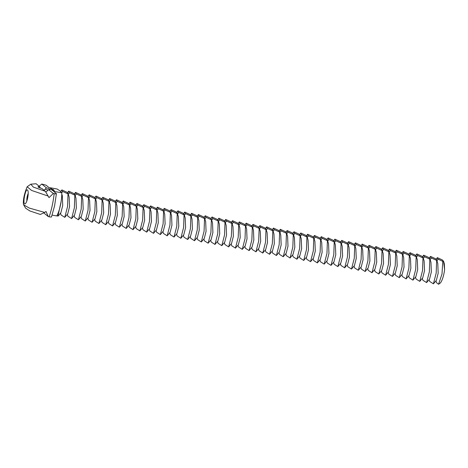 <?xml version="1.0" encoding="UTF-8"?>
<svg xmlns="http://www.w3.org/2000/svg" width="468" height="468" viewBox="0 0 468 468"><rect width="100%" height="100%" fill="white"/><g stroke="black" fill="none" stroke-linecap="round" stroke-linejoin="round"><path stroke-width="0.7" d="M443.524 261.144L444.6 269.673L444.319 263.736L443.494 261.015L442.763 261.343L442.02 273.944L438.563 284.257L436.515 282.69L435.965 280.858M436.194 259.161L437.352 257.634C436.931 257.985 437.235 258.517 438.264 259.237L443.231 261.536M436.673 259.781L437.779 263.461L438.177 273.195L436.375 280.32L433.421 283.824L436.182 273.072L436.673 259.781L435.638 258.763L430.525 256.4C430.104 256.751 430.408 257.283 431.438 258.003L436.55 260.36M444.6 269.673A11.934 2.966 100.2 0 1 443.88 273.926A11.934 2.966 100.2 0 1 439.978 283.28L438.563 284.257M437.352 257.634L442.465 259.992L443.448 261.483M429.846 258.552L430.952 262.226L431.35 271.966L429.548 279.092L426.594 282.596L429.355 271.844L429.846 258.552L428.811 257.529L423.698 255.171C423.277 255.522 423.581 256.054 424.611 256.774L429.729 259.132M429.138 279.624L429.694 281.455L433.421 283.824M429.367 257.926L430.525 256.4M423.019 257.318L424.131 260.998L424.523 270.732L422.721 277.857L419.767 281.362L422.528 270.609L423.019 257.318L421.99 256.3L416.871 253.937C416.45 254.288 416.754 254.82 417.784 255.54L422.902 257.897M422.311 278.396L422.867 280.227L426.594 282.596M45.805 192.079L48.654 189.675A6.207 0.825 12.2 0 0 50.123 189.563A6.207 0.825 12.2 0 0 50.053 189.218A6.207 0.825 12.2 0 0 46.443 187.861L44.033 190.254M47.982 190.119A4.779 0.638 12.2 0 0 45.337 189.242M422.54 256.698L423.698 255.171M416.192 256.09L417.304 259.763L417.696 269.504L415.894 276.629L412.94 280.133L415.701 269.381L416.192 256.09L415.163 255.066L410.044 252.708C409.623 253.059 409.927 253.592 410.957 254.311L416.075 256.669M415.485 277.161L416.04 278.992L419.767 281.362M48.654 189.675L53.299 193.489L49.035 197.619L45.343 191.33L41.828 188.446A6.207 0.825 12.2 0 1 38.095 186.96A6.207 0.825 12.2 0 1 39.616 186.627L40.365 188.013M23.628 204.838L25.658 208.207L29.864 210.963L40.342 214.455L44.688 212.431L29.349 208.09L23.628 204.838L23.4 204.147C23.084 199.462 24.33 193.67 27.144 186.779L30.812 184.193L36.106 183.743L39.616 186.627M39.148 186.246L41.798 184.047L46.443 187.861M43.758 212.887L48.298 216.614L46.034 211.495L44.688 212.431M26.881 200.889A4.774 1.188 100.2 0 1 28.22 193.459M415.713 255.469L416.871 253.937M409.365 254.855L410.477 258.535L410.869 268.269L409.067 275.395L406.113 278.899L408.874 268.146L409.365 254.855L408.336 253.837L403.217 251.48C402.796 251.825 403.1 252.363 404.13 253.077L409.248 255.44M408.658 275.933L409.213 277.764L412.94 280.133M61.326 192.459L60.179 191.043L57.119 189.008L48.924 187.528L46.092 185.199L41.798 184.047M61.209 192.067L61.758 192.816L53.568 191.342L56.406 193.67C56.64 193.986 55.891 193.986 54.148 193.664L53.299 193.489M51.48 216.93L54.586 205.844L56.406 193.67M52.077 190.382L54.294 190.78L52.077 190.382M52.065 190.066L53.311 190.283L52.083 189.985M51.966 189.938L53.03 190.055L51.966 189.938M51.457 189.563L52.866 189.92L51.457 189.563M52.024 189.534L51.141 189.306L52.018 189.563M50.942 189.095L52.293 189.452L50.93 189.13M50.86 189.031L52.053 189.253L50.86 189.043M50.602 188.815L51.954 189.171L50.591 188.856M51.527 188.82L50.831 188.692L51.509 188.885M50.854 188.616L51.462 188.768L50.819 188.662M54.013 190.295L53.633 190.242L54.013 190.306M53.943 190.131L53.387 190.043L53.937 190.148M53.568 189.897L53.188 189.879L53.568 189.944M50.538 188.452L51.515 188.692L50.538 188.452M53.469 189.745L52.972 189.698L53.469 189.762M53.013 189.546L53.352 189.639L53.007 189.558M53.188 189.511L52.644 189.429L53.182 189.546M52.779 189.359L53.124 189.452L52.779 189.37M27.63 198.175C26.968 201.088 26.196 202.931 25.325 203.703C22.014 206.259 25.535 186.726 27.747 190.283C28.419 191.722 28.378 194.349 27.63 198.175M51.404 216.795C51.644 217.111 50.889 217.111 49.146 216.789L48.298 216.614M27.144 186.779L31.561 190.435L48.227 196.086M30.812 184.193L33.345 187.106L45.343 191.33M56.938 215.637L57.956 216.111L58.64 215.59L60.91 212.607L62.712 205.481L62.32 195.741L61.776 193.957M61.758 192.816A15.994 3.978 -79.8 0 1 60.425 205.335A15.994 3.978 -79.8 0 1 56.763 215.941L52.106 215.104M408.892 254.235L410.044 252.708M402.538 253.627L403.65 257.301L404.042 267.041L402.24 274.166L399.286 277.67L402.047 266.918L402.538 253.627L401.509 252.603L396.39 250.245C395.969 250.596 396.273 251.129 397.303 251.848L402.421 254.206M401.831 274.698L402.386 276.529L406.113 278.899M61.168 201.287L57.956 216.111M60.729 191.447L61.887 189.914L67 192.278L68.035 193.296L67.544 206.587L64.783 217.339L67.737 213.835L69.539 206.71L69.141 196.975L68.035 193.296M52.679 190.3L53.697 190.804M67.918 193.875L62.8 191.517C61.77 190.798 61.466 190.265 61.887 189.914M402.065 253.007L403.217 251.48M395.712 252.392L396.823 256.072L397.215 265.812L395.413 272.932L392.459 276.436L395.22 265.684L395.712 252.392L394.682 251.374L389.563 249.017C389.142 249.362 389.446 249.9 390.476 250.614L395.595 252.977M395.004 273.47L395.559 275.301L399.286 277.67M74.74 195.109L69.627 192.752C68.597 192.032 68.293 191.5 68.714 191.149L73.827 193.506L74.862 194.53L74.371 207.821L71.61 218.574L74.564 215.069L76.366 207.944L75.968 198.204L74.862 194.53M67.556 192.676L68.714 191.149M60.501 213.139L61.056 214.97L64.783 217.339M395.238 251.772L396.39 250.245M388.885 251.164L389.996 254.838L390.388 264.578L388.586 271.703L385.632 275.207L388.393 264.455L388.885 251.164L387.855 250.14L382.736 247.783C382.315 248.134 382.619 248.666 383.649 249.385L388.768 251.743M388.177 272.236L388.732 274.067L392.459 276.436M81.567 196.338L76.454 193.98C75.424 193.261 75.12 192.728 75.541 192.377L80.654 194.741L81.684 195.759L81.198 209.05L78.437 219.802L81.391 216.298L83.193 209.173L82.795 199.438L81.684 195.759M74.383 193.904L75.541 192.377M67.328 214.373L67.883 216.204L71.61 218.574M53.697 190.675L52.65 190.4M51.047 188.785L51.468 188.861L51.041 188.803M53.206 189.599L52.825 189.534L53.206 189.599M52.978 189.411L52.592 189.359L52.978 189.411M388.411 250.544L389.563 249.017M382.058 249.935L383.169 253.609L383.561 263.349L381.759 270.469L378.811 273.973L381.566 263.221L382.058 249.935L381.028 248.912L375.909 246.554C375.488 246.899 375.792 247.437 376.822 248.151L381.941 250.515M381.35 271.007L381.906 272.838L385.632 275.207M88.393 197.572L83.281 195.209C82.251 194.495 81.947 193.963 82.368 193.612L87.481 195.969L88.511 196.993L88.025 210.284L85.264 221.031L88.218 217.526L90.02 210.407L89.622 200.667L88.511 196.993M81.21 195.138L82.368 193.612M74.155 215.602L74.704 217.433L78.437 219.802M381.584 249.309L382.736 247.783M375.231 248.701L376.342 252.381L376.734 262.115L374.932 269.24L371.984 272.745L374.739 261.992L375.231 248.701L374.201 247.683L369.082 245.32C368.667 245.671 368.971 246.203 369.995 246.923L375.114 249.28M374.523 269.779L375.079 271.604L378.811 273.973M95.22 198.801L90.108 196.443C89.078 195.723 88.774 195.191 89.195 194.84L94.308 197.203L95.337 198.221L94.852 211.513L92.091 222.265L95.045 218.761L96.847 211.635L96.449 201.901L95.337 198.221M88.037 196.367L89.195 194.84M80.982 216.836L81.531 218.667L85.264 221.031M374.757 248.081L375.909 246.554M368.404 247.473L369.515 251.146L369.913 260.887L368.105 268.006L365.157 271.51L367.912 260.758L368.404 247.473L367.374 246.449L362.255 244.091C361.84 244.442 362.144 244.975 363.168 245.688L368.287 248.052M367.696 268.544L368.252 270.375L371.984 272.745M102.047 200.035L96.934 197.671C95.905 196.958 95.601 196.425 96.022 196.074L101.135 198.432L102.164 199.456L101.673 212.741L98.918 223.493L101.872 219.989L103.674 212.87L103.276 203.13L102.164 199.456M94.864 197.601L96.022 196.074M87.808 218.065L88.358 219.896L92.091 222.265M367.93 246.847L369.082 245.32M361.577 246.238L362.688 249.918L363.086 259.652L361.278 266.778L358.33 270.282L361.085 259.529L361.577 246.238L360.547 245.22L355.428 242.857C355.013 243.208 355.317 243.74 356.341 244.46L361.46 246.817M360.869 267.316L361.425 269.147L365.157 271.51M108.874 201.263L103.761 198.906C102.732 198.186 102.428 197.654 102.843 197.303L107.962 199.66L108.991 200.684L108.5 213.975L105.745 224.728L108.699 221.224L110.501 214.098L110.103 204.358L108.991 200.684M101.691 198.83L102.843 197.303M94.635 219.299L95.185 221.13L98.918 223.493M361.103 245.618L362.255 244.091M354.75 245.01L355.861 248.684L356.259 258.424L354.457 265.549L351.503 269.053L354.258 258.301L354.75 245.01L353.72 243.986L348.601 241.628C348.186 241.979 348.49 242.512 349.514 243.231L354.633 245.589M354.042 266.081L354.598 267.912L358.33 270.282M115.701 202.498L110.583 200.134C109.559 199.421 109.255 198.882 109.67 198.537L114.789 200.895L115.818 201.913L115.327 215.204L112.572 225.956L115.526 222.452L117.328 215.333L116.93 205.592L115.818 201.913M108.517 200.064L109.67 198.537M101.462 220.527L102.012 222.358L105.745 224.728M354.276 244.384L355.428 242.857M347.923 243.775L349.034 247.455L349.432 257.189L347.63 264.315L344.676 267.819L347.431 257.067L347.923 243.775L346.893 242.757L341.775 240.394C341.359 240.745 341.663 241.277 342.693 241.997L347.806 244.354M347.221 264.853L347.771 266.684L351.503 269.053M122.528 203.726L117.409 201.369C116.386 200.649 116.082 200.117 116.497 199.766L121.616 202.123L122.645 203.147L122.154 216.438L119.398 227.191L122.347 223.686L124.155 216.561L123.757 206.821L122.645 203.147M115.344 201.293L116.497 199.766M108.289 221.756L108.839 223.587L112.572 225.956M347.449 243.155L348.601 241.628M341.096 242.547L342.207 246.221L342.605 255.961L340.803 263.086L337.849 266.59L340.605 255.838L341.096 242.547L340.066 241.523L334.953 239.166C334.532 239.517 334.836 240.049 335.866 240.768L340.979 243.126M340.394 263.619L340.944 265.45L344.676 267.819M129.355 204.961L124.236 202.597C123.213 201.883 122.908 201.345 123.324 201L128.443 203.358L129.472 204.376L128.981 217.667L126.225 228.419L129.174 224.915L130.981 217.796L130.584 208.055L129.472 204.376M122.171 202.527L123.324 201M115.11 222.99L115.666 224.821L119.398 227.191M340.622 241.921L341.775 240.394M334.269 241.312L335.38 244.992L335.778 254.727L333.976 261.852L331.022 265.356L333.783 254.604L334.269 241.312L333.239 240.295L328.126 237.931C327.705 238.282 328.01 238.815 329.039 239.534L334.152 241.892M333.567 262.39L334.117 264.221L337.849 266.59M136.182 206.189L131.063 203.832C130.04 203.112 129.735 202.58 130.151 202.229L135.27 204.586L136.299 205.61L135.808 218.901L133.052 229.653L136.001 226.149L137.803 219.024L137.411 209.284L136.299 205.61M128.998 203.755L130.151 202.229M121.937 224.219L122.493 226.05L126.225 228.419M333.795 240.692L334.953 239.166M327.442 240.084L328.554 243.758L328.951 253.498L327.15 260.623L324.195 264.127L326.956 253.375L327.442 240.084L326.412 239.06L321.3 236.703C320.878 237.054 321.183 237.586 322.212 238.306L327.325 240.663M326.74 261.156L327.29 262.987L331.022 265.356M143.009 207.418L137.89 205.06C136.861 204.346 136.557 203.808 136.978 203.463L142.096 205.821L143.126 206.838L142.635 220.13L139.879 230.882L142.828 227.378L144.63 220.252L144.238 210.518L143.126 206.838M135.825 204.99L136.978 203.463M128.764 225.453L129.32 227.284L133.052 229.653M326.968 239.464L328.126 237.931M320.615 238.85L321.727 242.529L322.124 252.264L320.323 259.389L317.368 262.893L320.13 252.141L320.615 238.85L319.585 237.832L314.473 235.474C314.051 235.819 314.356 236.358 315.385 237.071L320.498 239.429M319.913 259.927L320.463 261.758L324.195 264.127M149.836 208.652L144.717 206.294C143.688 205.575 143.383 205.042 143.805 204.691L148.923 207.049L149.953 208.073L149.462 221.364L146.7 232.116L149.655 228.612L151.456 221.487L151.065 211.747L149.953 208.073M142.652 206.218L143.805 204.691M135.591 226.682L136.147 228.513L139.879 230.882M320.141 238.23L321.3 236.703M313.794 237.621L314.9 241.295L315.297 251.035L313.496 258.161L310.541 261.665L313.303 250.912L313.794 237.621L312.759 236.597L307.646 234.24C307.224 234.591 307.529 235.123 308.558 235.843L313.677 238.2M313.086 258.693L313.636 260.524L317.368 262.893M156.663 209.88L151.544 207.523C150.515 206.803 150.21 206.271 150.632 205.92L155.75 208.283L156.78 209.301L156.289 222.592L153.527 233.345L156.482 229.841L158.283 222.715L157.891 212.981L156.78 209.301M149.479 207.453L150.632 205.92M142.418 227.916L142.974 229.747L146.7 232.116M313.314 237.001L314.473 235.474M306.967 236.387L308.073 240.066L308.47 249.807L306.669 256.926L303.714 260.43L306.476 249.678L306.967 236.387L305.937 235.369L300.819 233.011C300.397 233.356 300.702 233.895 301.731 234.608L306.85 236.972M306.259 257.464L306.815 259.295L310.541 261.665M163.49 211.115L158.371 208.757C157.342 208.038 157.037 207.505 157.459 207.154L162.577 209.512L163.607 210.536L163.116 223.827L160.354 234.579L163.309 231.075L165.11 223.95L164.718 214.209L163.607 210.536M156.306 208.681L157.459 207.154M149.245 229.144L149.801 230.976L153.527 233.345M306.487 235.767L307.646 234.24M300.14 235.158L301.252 238.832L301.644 248.572L299.842 255.698L296.887 259.202L299.649 248.449L300.14 235.158L299.111 234.135L293.992 231.777C293.571 232.128 293.875 232.66 294.904 233.38L300.023 235.737M299.432 256.23L299.988 258.061L303.714 260.43M170.317 212.343L165.198 209.986C164.169 209.266 163.864 208.734 164.286 208.383L169.404 210.746L170.434 211.764L169.942 225.055L167.181 235.808L170.136 232.303L171.937 225.178L171.545 215.444L170.434 211.764M163.133 209.91L164.286 208.383M156.072 230.379L156.628 232.21L160.354 234.579M299.66 234.538L300.819 233.011M293.313 233.924L294.425 237.604L294.817 247.344L293.015 254.463L290.061 257.967L292.822 247.215L293.313 233.924L292.284 232.906L287.165 230.548C286.744 230.894 287.048 231.432 288.077 232.146L293.196 234.509M292.605 255.001L293.161 256.833L296.887 259.202M177.144 213.578L172.025 211.22C170.995 210.501 170.691 209.968 171.112 209.617L176.231 211.975L177.261 212.999L176.769 226.29L174.008 237.036L176.962 233.538L178.764 226.413L178.372 216.672L177.261 212.999M169.96 211.144L171.112 209.617M162.899 231.607L163.455 233.438L167.181 235.808M292.833 233.304L293.992 231.777M286.486 232.695L287.598 236.375L287.99 246.109L286.188 253.235L283.234 256.739L285.995 245.987L286.486 232.695L285.457 231.678L280.338 229.314C279.917 229.665 280.221 230.197 281.25 230.917L286.369 233.275M285.778 253.773L286.334 255.598L290.061 257.967M183.971 214.806L178.852 212.449C177.822 211.729 177.518 211.197 177.939 210.846L183.058 213.209L184.088 214.227L183.596 227.518L180.835 238.27L183.789 234.766L185.591 227.641L185.199 217.907L184.088 214.227M176.781 212.373L177.939 210.846M169.726 232.842L170.282 234.673L174.008 237.036M286.012 232.075L287.165 230.548M279.659 231.467L280.771 235.141L281.163 244.881L279.361 252L276.407 255.505L279.168 244.752L279.659 231.467L278.63 230.443L273.511 228.086C273.09 228.437 273.394 228.969 274.423 229.683L279.542 232.046M278.951 252.539L279.507 254.37L283.234 256.739M190.798 216.04L185.679 213.677C184.649 212.963 184.345 212.431 184.766 212.08L189.879 214.438L190.915 215.461L190.423 228.747L187.662 239.499L190.616 235.995L192.418 228.875L192.02 219.135L190.915 215.461M183.608 213.607L184.766 212.08M176.553 234.07L177.109 235.901L180.835 238.27M279.185 230.841L280.338 229.314M272.832 230.233L273.944 233.912L274.336 243.647L272.534 250.772L269.58 254.276L272.341 243.524L272.832 230.233L271.803 229.215L266.684 226.851C266.263 227.202 266.567 227.735 267.597 228.454L272.715 230.812M272.124 251.31L272.68 253.141L276.407 255.505M197.619 217.269L192.506 214.911C191.476 214.192 191.172 213.66 191.593 213.309L196.706 215.666L197.742 216.69L197.25 229.981L194.489 240.733L197.443 237.229L199.245 230.104L198.847 220.369L197.742 216.69M190.435 214.835L191.593 213.309M183.38 235.305L183.936 237.136L187.662 239.499M272.358 229.612L273.511 228.086M266.005 229.004L267.117 232.678L267.509 242.418L265.707 249.543L262.759 253.042L265.514 242.295L266.005 229.004L264.976 227.98L259.857 225.623C259.436 225.974 259.74 226.506 260.77 227.226L265.888 229.583M265.297 250.076L265.853 251.907L269.58 254.276M204.446 218.503L199.333 216.14C198.303 215.426 197.999 214.888 198.42 214.543L203.533 216.9L204.563 217.918L204.077 231.21L201.316 241.962L204.27 238.458L206.072 231.338L205.674 221.598L204.563 217.918M197.262 216.07L198.42 214.543M190.207 236.533L190.757 238.364L194.489 240.733M265.531 228.378L266.684 226.851M259.178 227.77L260.29 231.449L260.682 241.184L258.88 248.309L255.932 251.813L258.687 241.061L259.178 227.77L258.149 226.752L253.03 224.388C252.609 224.739 252.919 225.272 253.943 225.991L259.061 228.349M258.471 248.847L259.026 250.678L262.759 253.042M211.273 219.732L206.16 217.374C205.13 216.655 204.826 216.122 205.247 215.771L210.36 218.129L211.39 219.153L210.904 232.444L208.143 243.196L211.097 239.692L212.899 232.567L212.501 222.826L211.39 219.153M204.089 217.298L205.247 215.771M197.034 237.767L197.584 239.593L201.316 241.962M258.705 227.15L259.857 225.623M252.351 226.541L253.463 230.215L253.855 239.955L252.053 247.081L249.105 250.585L251.86 239.832L252.351 226.541L251.322 225.517L246.203 223.16C245.788 223.511 246.092 224.043 247.116 224.763L252.234 227.12M251.644 247.613L252.199 249.444L255.932 251.813M218.1 220.966L212.987 218.603C211.957 217.889 211.653 217.351 212.074 217.006L217.187 219.363L218.217 220.381L217.731 233.672L214.97 244.425L217.924 240.921L219.726 233.801L219.328 224.061L218.217 220.381M210.916 218.533L212.074 217.006M203.861 238.996L204.411 240.827L208.143 243.196M251.878 225.915L253.03 224.388M245.524 225.307L246.636 228.987L247.034 238.721L245.226 245.846L242.278 249.35L245.033 238.598L245.524 225.307L244.495 224.289L239.376 221.926C238.961 222.277 239.265 222.809 240.289 223.529L245.407 225.886M244.817 246.384L245.372 248.215L249.105 250.585M224.927 222.195L219.814 219.837C218.784 219.118 218.48 218.585 218.895 218.234L224.014 220.592L225.044 221.616L224.552 234.907L221.797 245.659L224.751 242.155L226.553 235.03L226.155 225.289L225.044 221.616M217.743 219.761L218.895 218.234M210.688 240.224L211.238 242.055L214.97 244.425M245.051 224.687L246.203 223.16M238.698 224.078L239.809 227.752L240.207 237.492L238.399 244.618L235.451 248.122L238.206 237.37L238.698 224.078L237.668 223.055L232.549 220.697C232.134 221.048 232.438 221.58 233.462 222.3L238.581 224.658M237.99 245.15L238.545 246.981L242.278 249.35M231.754 223.423L226.635 221.066C225.611 220.352 225.307 219.814 225.722 219.469L230.841 221.826L231.871 222.844L231.379 236.135L228.624 246.888L231.578 243.383L233.38 236.258L232.982 226.524L231.871 222.844M224.57 220.995L225.722 219.469M217.515 241.459L218.065 243.29L221.797 245.659M238.224 223.458L239.376 221.926M231.169 243.922L231.719 245.753L235.451 248.122M231.397 222.224L232.549 220.697M224.342 242.687L224.892 244.518L228.624 246.888M438.264 259.237L436.954 260.729M431.438 258.003L430.127 259.5M424.611 256.774L423.3 258.266M417.784 255.54L416.473 257.037M410.957 254.311L409.646 255.803M49.146 216.789A29.092 7.236 -79.8 0 0 52.205 205.686A29.092 7.236 -79.8 0 0 54.148 193.664M404.13 253.077L402.819 254.574M62.8 191.517L61.706 192.769M397.303 251.848L395.998 253.346M69.627 192.752L68.316 194.243M390.476 250.614L389.171 252.112M76.454 193.98L75.143 195.478M383.649 249.385L382.344 250.883M83.281 195.209L81.97 196.706M376.822 248.151L375.517 249.649M90.108 196.443L88.797 197.941M369.995 246.923L368.69 248.42M96.934 197.671L95.624 199.169M363.168 245.688L361.863 247.186M103.761 198.906L102.451 200.403M356.341 244.46L355.036 245.957M110.583 200.134L109.278 201.632M349.514 243.231L348.21 244.723M117.409 201.369L116.105 202.866M342.693 241.997L341.383 243.495M124.236 202.597L122.932 204.095M335.866 240.768L334.556 242.26M131.063 203.832L129.759 205.329M329.039 239.534L327.729 241.032M137.89 205.06L136.586 206.558M322.212 238.306L320.902 239.797M144.717 206.294L143.413 207.786M315.385 237.071L314.075 238.569M151.544 207.523L150.24 209.02M308.558 235.843L307.248 237.34M158.371 208.757L157.067 210.249M301.731 234.608L300.421 236.106M165.198 209.986L163.888 211.483M294.904 233.38L293.594 234.877M172.025 211.22L170.715 212.712M288.077 232.146L286.767 233.643M178.852 212.449L177.542 213.946M281.25 230.917L279.946 232.415M185.679 213.677L184.369 215.175M274.423 229.683L273.119 231.18M192.506 214.911L191.196 216.409M267.597 228.454L266.292 229.952M199.333 216.14L198.022 217.638M260.77 227.226L259.465 228.717M206.16 217.374L204.849 218.872M253.943 225.991L252.638 227.489M212.987 218.603L211.676 220.1M247.116 224.763L245.811 226.255M219.814 219.837L218.503 221.335M240.289 223.529L238.984 225.026M226.635 221.066L225.33 222.563M233.462 222.3L232.157 223.792"/></g></svg>
